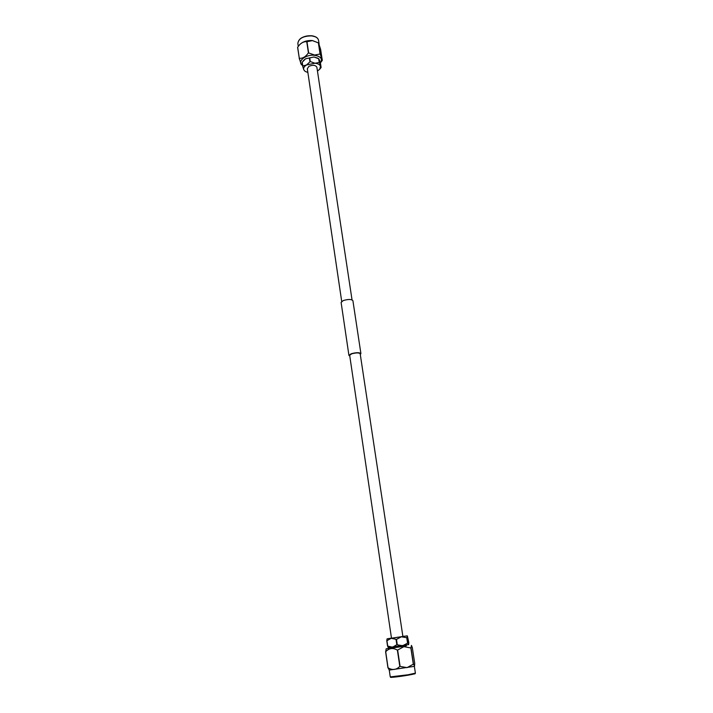 <?xml version="1.0" encoding="UTF-8"?>
<svg xmlns="http://www.w3.org/2000/svg" width="713" height="713" viewBox="0 0 713 713"><rect width="100%" height="100%" fill="white"/><g stroke="black" fill="none" stroke-linecap="round" stroke-linejoin="round"><path stroke-width="1.07" d="M352.035 299.861L316.884 67.263C315.547 65.052 312.909 64.731 308.961 66.3L307.312 68.689L341.705 301.403M360.288 354.486L360.912 353.612C359.468 352.347 356.224 352.4 351.188 353.746L348.924 355.404L349.789 356.054M360.912 353.612L352.899 300.645C351.438 299.139 348.238 299.103 343.301 300.547L341.108 302.41L348.924 355.404M402.89 636.477L391.49 638.188L349.673 355.288L351.652 353.844C356.063 352.659 358.906 352.623 360.172 353.719L402.89 636.477M415.394 673.134L414.36 666.352L389.253 670.095L390.252 676.895L408.068 674.765L415.394 673.134C414.859 673.847 417.355 673.393 407.97 675.211C398.656 676.824 387.462 678.001 391.446 676.958M389.262 670.113L388.05 667.796C392.382 670.443 396.303 669.962 399.806 666.361L407.078 667.635L413.478 664.088L414.538 666.049L414.725 663.375L412.292 647.484L411.428 645.417L411.009 647.983L403.914 646.664L397.391 650.149C393.023 647.582 389.129 648.108 385.706 651.709L386.161 648.839L406.312 645.648M390.902 647.957L386.161 648.839M406.232 645.122L406.339 645.826L401.802 646.638L390.92 648.126L390.822 647.431M408.674 644.605L388.273 647.591L387.542 646.023L392.524 647.199L396.829 644.748L402.693 645.702L407.809 643.028L408.602 644.668L408.843 642.698L407.364 635.88L402.881 636.406M385.599 651.718L387.943 667.805M397.391 650.149L399.806 666.361M388.05 667.796L385.706 651.709M410.857 648.01L413.317 664.124M400.073 666.325L397.658 650.104M413.478 664.088L411.009 647.983M391.205 638.304L407.257 635.836L407.007 637.779L401.348 636.798L396.473 639.409L391.205 638.304L387.079 638.848L386.776 640.782L391.205 638.304M391.473 638.117L387.079 638.848M407.007 637.779L407.809 643.028M407.56 643.073L406.758 637.823M396.473 639.409L397.257 644.686M396.829 644.748L396.045 639.472M386.945 640.764L387.712 646.005M387.542 646.023L386.776 640.782M299.095 45.347L299.736 44.607C302.749 41.612 306.946 40.258 312.347 40.543L318.551 42.932L312.428 40.614L306.759 41.737C304.094 41.407 301.546 42.611 299.095 45.347L297.606 47.316L299.291 58.27C302.615 58.635 305.663 56.835 308.417 52.878L314.611 55.035L320.199 54.001L322.312 60.409L320.422 62.833C322.811 58.929 320.859 56.416 314.576 55.302C305.405 54.17 296.51 61.817 302.562 65.436L301.439 64.696L299.219 58.395M303.444 60.587L305.601 58.76L314.005 56.995L317.989 58.225L319.531 60.052L320.556 63.796L321.117 67.441L319.727 69.241L320.476 66.247C319.798 64.58 317.953 63.573 314.941 63.225L306.519 64.981C304.148 66.452 303.221 68.038 303.738 69.731L305.173 71.416L307.873 72.476M322.312 60.409L320.627 49.429L318.551 42.932M308.631 52.824L306.973 41.693M318.363 42.833L320.057 53.921M299.291 58.27L297.678 47.192M306.759 41.737L308.417 52.878M320.199 54.001L318.497 42.914M321.117 67.441L319.451 62.486L314.941 63.225L310.271 61.532L306.519 64.981L302.642 65.997L302.107 62.325L305.601 58.76L314.005 56.995L318.943 58.84M317.454 71.042L319.727 69.241M302.642 65.997L303.738 69.731L305.173 71.416M302.223 62.12L302.758 65.792M309.914 61.612L309.371 57.922M309.727 57.851L310.271 61.532M319.21 62.361L318.658 58.689M318.889 58.814L319.451 62.486M414.271 673.553C416.169 673.58 414.075 674.133 407.979 675.202C399.146 676.78 389.316 677.662 390.679 677.314L390.252 676.895M311.626 35.81L315.271 36.791M297.847 43.431C298.524 38.395 303.096 35.828 311.563 35.73C315.681 36.301 318.016 37.834 318.551 40.338C317.998 37.905 315.69 36.425 311.643 35.891C303.221 35.962 298.622 38.475 297.847 43.431L298.275 46.372M299.95 39.072C302.98 36.586 306.822 35.498 311.492 35.793M319.103 43.921L318.551 40.338M303.613 60.373L303.141 60.935"/></g></svg>
